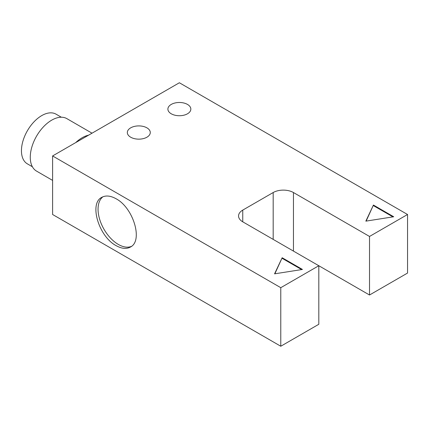 <?xml version="1.0" encoding="UTF-8"?>
<svg xmlns="http://www.w3.org/2000/svg" width="429" height="429" viewBox="0 0 429 429"><rect width="100%" height="100%" fill="white"/><g stroke="black" fill="none" stroke-linecap="round" stroke-linejoin="round"><path stroke-width="0.64" d="M75.702 142.61A30.303 17.476 -59.9 0 1 88.588 135.173M92.02 133.188L66.876 118.64A30.303 17.476 120.1 0 0 43.527 126.753A30.303 17.476 120.1 0 0 30.271 157.239A30.303 17.476 120.1 0 0 36.524 171.096L52.601 180.4M238.551 215.964A14.345 8.28 180 0 1 242.75 210.108L273.176 192.541A14.345 8.28 180 0 1 283.317 190.117A14.345 8.28 180 0 1 293.457 192.541L369.519 236.454L369.519 295.007L242.75 221.82A14.345 8.28 180 0 1 238.551 215.964M116.329 245.753C98.863 236.835 88.83 203.448 101.78 197.34C105.711 195.227 110.403 195.662 115.862 198.643C133.328 207.566 143.361 240.948 130.411 247.056C126.48 249.169 121.788 248.734 116.329 245.753M102.933 196.782A28.684 16.495 -119.8 0 0 99.941 220.2A28.684 16.495 -119.8 0 0 118.49 244.519A28.684 16.495 -119.8 0 0 131.424 246.385M130.689 137.21A11.476 6.623 180 0 1 127.327 132.529A11.476 6.623 180 0 1 134.411 126.41A11.476 6.623 180 0 1 146.916 127.842A11.476 6.623 180 0 1 150.279 132.529A11.476 6.623 180 0 1 143.195 138.647A11.476 6.623 180 0 1 130.689 137.21M171.257 113.792A11.476 6.623 180 0 1 167.895 109.105A11.476 6.623 180 0 1 174.978 102.987A11.476 6.623 180 0 1 187.484 104.424A11.476 6.623 180 0 1 190.841 109.105A11.476 6.623 180 0 1 183.757 115.229A11.476 6.623 180 0 1 171.257 113.792M61.331 117.219L56.076 114.184A28.684 16.559 120 0 0 33.971 121.868A28.684 16.559 120 0 0 21.45 150.735A28.684 16.559 120 0 0 27.392 163.867L32.384 166.752M282.164 257.743L302.445 269.455L274.555 273.847L282.164 257.743L274.855 273.799M301.646 269.584L282.164 258.333M373.434 205.051L393.72 216.758L365.83 221.149L373.434 205.051L366.13 221.107M392.921 216.886L373.434 205.636M280.781 287.687L280.781 346.241L318.811 324.281L318.811 265.733L280.781 287.687L52.601 155.947L179.37 82.759L407.55 214.5L369.519 236.454M407.55 214.5L407.55 273.053L369.519 295.007M280.781 346.241L52.601 214.5L52.601 155.947M242.75 221.82L242.75 210.108M293.457 251.094L293.457 192.541M273.176 239.382L273.176 192.541"/></g></svg>
